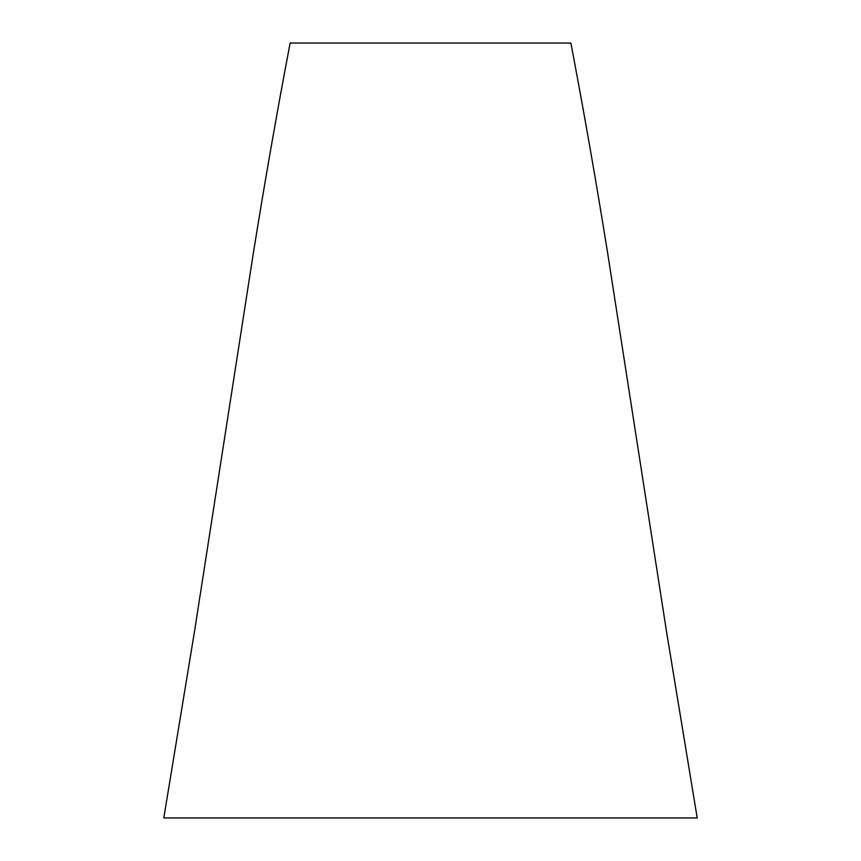 <?xml version="1.0" encoding="UTF-8"?>
<svg xmlns="http://www.w3.org/2000/svg" width="861" height="861" viewBox="0 0 861 861"><rect width="100%" height="100%" fill="white"/><g stroke="black" fill="none" stroke-linecap="round" stroke-linejoin="round"><path stroke-width="1.29" d="M334.251 43.05L526.749 43.05M697.206 817.95L163.794 817.95L194.468 631.673L253.209 253.984C264.757 182.005 277.059 111.693 290.125 43.05L570.875 43.05C583.941 111.693 596.242 182.005 607.791 253.984L666.532 631.673L697.206 817.95"/></g></svg>
